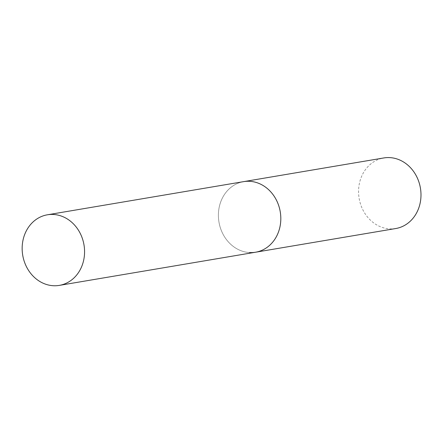 <?xml version="1.0" encoding="UTF-8"?>
<svg xmlns="http://www.w3.org/2000/svg" width="443" height="443" viewBox="0 0 443 443"><rect width="100%" height="100%" fill="white"/><g stroke="black" fill="none" stroke-linecap="round" stroke-linejoin="round"><path stroke-width="0.33" stroke-dasharray="2.21 1.66" d="M395.743 228.533A35.794 31.071 80.4 0 1 389.718 228.87A35.794 31.071 80.4 0 1 358.708 194.97A35.794 31.071 80.4 0 1 383.815 157.946M249.542 252.56A35.794 31.071 80.4 0 1 218.537 218.659A35.794 31.071 80.4 0 1 243.639 181.636A35.794 31.071 -99.6 0 0 218.393 215.198A35.794 31.071 -99.6 0 0 255.572 252.222"/><path stroke-width="0.66" d="M47.395 214.8A35.794 31.071 -99.6 0 0 22.15 248.362A35.794 31.071 -99.6 0 0 59.323 285.386A35.794 31.071 -99.6 0 0 84.574 251.829A35.794 31.071 -99.6 0 0 47.395 214.8L383.815 157.946A35.794 31.071 80.4 0 1 389.84 157.614A35.794 31.071 80.4 0 1 420.85 191.509A35.794 31.071 80.4 0 1 395.743 228.533L255.572 252.222A35.794 31.071 -99.6 0 0 280.818 218.665A35.794 31.071 -99.6 0 0 243.639 181.636A35.794 31.071 80.4 0 1 249.669 181.303A35.794 31.071 80.4 0 1 280.674 215.198A35.794 31.071 80.4 0 1 255.572 252.222A35.794 31.071 80.4 0 1 249.542 252.56M255.572 252.222L59.323 285.386"/></g></svg>
